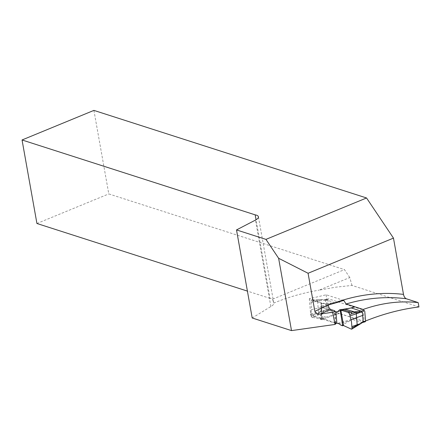 <?xml version="1.0" encoding="UTF-8"?>
<svg xmlns="http://www.w3.org/2000/svg" width="441" height="441" viewBox="0 0 441 441"><rect width="100%" height="100%" fill="white"/><g stroke="black" fill="none" stroke-linecap="round" stroke-linejoin="round"><path stroke-width="0.33" stroke-dasharray="2.21 1.65" d="M335.97 323.529L310.718 315.122L327.442 309.714L364.244 321.539L363.34 311.726M418.95 306.942L351.979 285.426L335.502 287.212L319.135 290.139L349.774 277.527L351.979 285.426M349.774 277.527L344.471 269.616L272.499 299.241A10.821 3.671 -10.1 0 0 270.046 298.375L256.045 219.756M93.911 110.393L108.789 193.913L344.471 269.616M272.499 299.241L273.789 303.066C287.962 297.195 303.077 292.885 319.135 290.139M36.928 223.493L108.789 193.913M270.046 298.375L247.412 291.104M252.197 317.983L270.862 306.523C273.034 305.293 274.01 304.141 273.789 303.066L258.426 216.801M343.804 300.442L326.18 294.786L309.334 298.733L328.291 304.819M326.18 294.786L327.442 309.714M309.334 298.733L310.718 315.122M362.447 322.553L352.21 319.378L350.303 320.574L339.019 323.771M310.971 313.187L311.313 309.687L310.877 315.326L316.781 314.003L318.6 313.149L318.512 312.079L325.678 310.017L326.279 311.048L312.426 317.327L322.608 319.505L333.909 315.083L339.283 313.424L329.328 310.227L328.732 309.196L326.29 309.891L325.348 299.604L328.363 298.789L364.178 310.293L363.235 310.558M322.123 318.275L336.312 314.268L326.351 311.07L326.29 309.891M325.331 299.588L328.363 298.789L327.911 299.478L328.732 309.196M362.166 322.575L365.148 321.732L339.283 313.424M334.802 322.685L322.123 318.369L321.875 319.703L320.894 319.394L320.965 303.154L321.489 303.733L321.103 307.223L334.625 311.567M339.471 313.452L333.909 315.083M321.875 319.703L322.977 319.394L321.875 319.703M321.098 303.21L321.241 303.805M322.062 318.595L321.103 307.223M343.583 325.563L342.337 324.995L350.303 320.574M362.491 322.569L351.317 329.124M351.907 329.014L351.328 329.129M314.168 316.517L313.292 315.045L314.168 316.517L324.394 318.865M323.788 312.019L323.187 310.988L322.873 311.131L323.474 312.162M319.207 314.179L318.6 313.132L322.873 311.131M325.546 300.288L321.252 300.26L310.982 301.291L311.423 308.011M312.41 317.322L312.107 317.41L310.877 315.37L311.114 316.55L312.763 317.603M310.982 301.286L311.164 300.398L311.892 299.847L311.236 301.264M320.216 319.245L320.894 319.394M343.445 325.513L341.389 325.464M342.337 324.995L341.632 325.392M325.678 310.017L326.346 309.725M324.857 300.299L325.32 299.61L312.184 299.897L322.388 303.678L321.489 303.733M322.388 303.678L332.508 302.978L321.224 306.175M352.21 319.378L355.192 318.534M325.381 299.632L335.342 302.829L332.508 302.978M335.43 323.06L334.372 310.58M270.862 306.523L255.466 220.076M329.328 310.227L326.279 311.048M327.911 299.478L325.475 300.167M321.5 319.565L321.324 303.463M356.653 326.125L356.962 326.108M310.905 313.821L318.512 312.079L318.182 308.143L326.329 306.39M316.781 314.003L317.388 315.028L327.696 317.575M311.252 309.698L318.182 308.143L317.586 301.12L310.977 302.609M311.914 299.847L318.126 299.698L317.586 301.12L321.252 300.26L321.594 299.566L325.309 299.61M339.537 309.907L340.639 309.593M337.922 311.578L349.641 308.253M354.999 318.441L337.652 323.352M337.817 311.66L350.06 308.193M328.302 304.974L321.164 306.997M335.932 323.049L334.923 311.131M322.189 318.303L321.329 303.43M322.718 319.477L321.858 319.719M317.972 299.671L321.594 299.566M337.26 311.908L351.08 307.994"/><path stroke-width="0.66" d="M236.514 229.926L255.466 220.076A10.821 3.671 -10.1 0 0 258.426 216.801A10.821 3.671 -10.1 0 0 255.168 214.855L22.05 139.973L93.911 110.393L366.548 197.97L393.471 238.112L308.077 273.266L278.624 258.283L265.945 239.38L236.514 229.926L252.197 317.983L291.507 330.607L335.088 324.433L335.97 323.529M365.159 321.164C382.975 313.948 400.908 309.207 418.95 306.942L418.173 302.581C399.97 300.624 381.625 302.917 363.13 309.455L346.113 303.992L343.804 300.442L332.63 303.59A216.459 171.428 -72.2 0 1 403.498 294.39C403.962 296.572 404.877 298.028 406.255 298.75L418.173 302.581M308.077 273.266L314.868 311.39C315.954 313.568 317.796 314.444 320.398 314.009L333.473 312.184L334.713 311.478L334.796 310.811L330.717 309.406C329.427 308.788 328.628 307.41 328.33 305.266L328.291 304.819L332.63 303.59M393.471 238.112L403.498 294.39M278.624 258.283L291.507 330.607M265.945 239.38L366.548 197.97M22.05 139.973L36.928 223.493L247.412 291.104M256.045 219.756L255.168 214.855M335.088 324.433L332.613 312.443M363.13 309.455L363.34 311.726M364.178 310.293L364.773 311.324L365.595 321.037L365.319 321.737L362.447 322.553M365.595 321.037L363.163 321.732L362.265 322.58M351.775 329.135L362.552 322.514M350.022 315.927L349.36 313.419L348.418 312.454L340.838 310.128L343.589 325.568L351.328 329.129L352.05 328.699L351.488 321.798L350.022 315.927L360.17 312.41L362.414 312.14L361.3 311.153L351.245 307.939L354.222 307.096M363.163 321.732L362.414 312.14M334.625 311.567L337.343 311.897L339.537 309.907L340.838 310.128M339.537 309.907L351.08 307.994M343.589 325.568L341.389 325.464L339.019 323.771L334.802 322.685M335.932 311.985L336.891 323.358M347.789 312.261L348.809 312.338L348.511 312.426L349.746 314.466M351.328 329.129L352.05 328.699M352.056 327.867L351.907 329.014M350.182 316.495L350.292 316.831M349.757 314.51L354.619 312.779L359.911 312.426L359.31 311.396L348.814 312.344M341.417 310.304L341.907 310.166L340.639 309.593M363.213 321.577L360.264 323.655L352.26 327.757M351.714 313.545L350.832 312.074L351.709 313.551M361.868 312.189L361.273 311.159L359.569 311.379L359.911 312.426M335.342 302.829L338.319 301.986M361.3 311.153L363.235 310.558M406.255 298.75A212.849 168.567 107.8 0 0 346.113 303.992M314.868 311.39A216.459 171.428 -72.2 0 1 328.33 305.266M330.717 309.406A212.849 168.567 107.8 0 0 320.398 314.009M340.116 309.599L342.679 325.871M351.008 319.67L362.91 315.343M356.653 326.125L357.238 325.26L356.174 312.68L355.567 311.649M359.817 324.333L360.264 323.655L351.846 326.605M350.832 312.074L341.847 309.378M354.619 312.779L354.013 311.754L344.592 308.954M362.689 321.908L362.232 322.597M336.687 311.98L337.817 311.66M350.06 308.193L354.035 307.068M338.512 302.079L328.302 304.974M335.976 323.589L335.932 323.049M340.424 309.643L339.57 309.885"/></g></svg>
